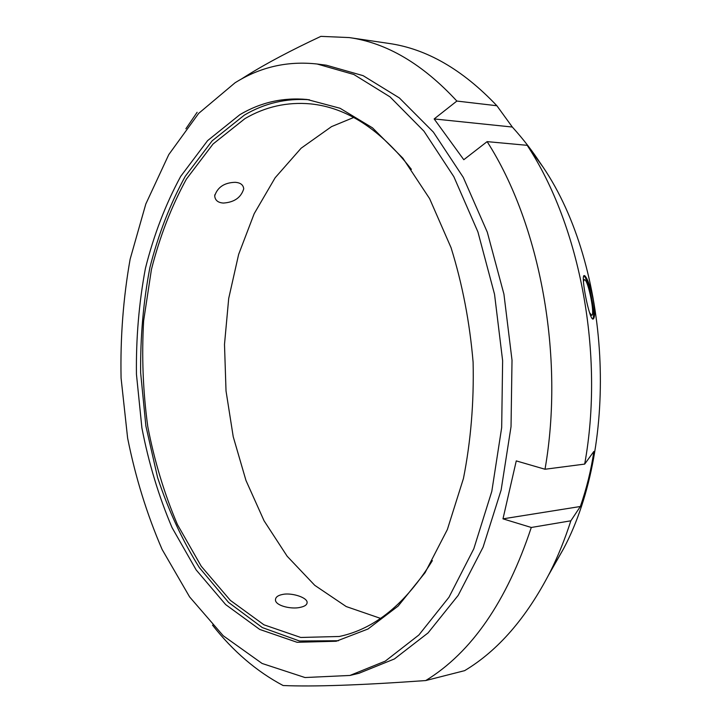 <?xml version="1.0" encoding="UTF-8"?>
<svg xmlns="http://www.w3.org/2000/svg" width="722" height="722" viewBox="0 0 722 722"><rect width="100%" height="100%" fill="white"/><g stroke="black" fill="none" stroke-linecap="round" stroke-linejoin="round"><path stroke-width="1.08" d="M317.148 64.014L326.353 65.206L363.13 75.666L399.365 97.939L433.353 132.072L463.262 177.35L487.305 232.195L503.929 294.17L512.015 360.17L511.032 426.648L501.131 490.048L483.09 547.15L458.19 595.361L428.047 632.932L394.402 658.96L358.951 673.292L349.926 675.458L304.991 677.534L262.122 663.482L223.224 635.748L189.606 596.913L162.143 549.505C146.981 514.506 135.465 477.359 127.614 438.055L121.079 378.093C120.24 337.616 123.263 297.969 130.14 259.135L145.808 204.01L168.767 154.616L198.712 113.345L235.02 82.804C260.191 67.002 287.564 60.738 317.148 64.014L353.852 74.501L390.024 96.874L423.967 131.187L453.858 176.719L477.901 231.888L494.534 294.26L502.629 360.675L501.682 427.568L491.808 491.357L473.803 548.783L448.958 597.256L418.877 634.999L385.304 661.108L349.926 675.458M434.157 118.94L512.322 127.036C523.594 139.499 533.233 152.035 541.265 164.643L527.186 145.321L487.124 141.629L463.795 159.715L434.157 118.94L456.864 101.062C422.596 63.987 386.703 42.824 349.186 37.571L320.893 36.362C290.984 50.359 266.319 63.419 246.897 75.548L240.625 79.51M185.897 128.76L197.124 112.289M531.284 527.475L502.981 518.847L580.353 506.501L570.849 520.806L531.284 527.475C506.718 601.48 471.538 652.507 425.736 680.557C360.982 685.187 313.438 686.839 283.105 685.521C256.644 671.469 233.116 651.334 212.503 625.117M502.981 518.847L516.266 460.898L545.011 469.246L584.685 464.093L593.854 451.44C591.21 469.742 586.706 488.09 580.353 506.501M487.124 141.629C540.182 224.244 564.748 356.542 545.011 469.246M456.864 101.062L496.88 105.737L512.322 127.036M349.186 37.571L388.626 43.392C426.449 48.717 462.54 69.492 496.88 105.737M425.736 680.557L464.643 670.648C498.081 650.612 526.564 617.77 550.092 572.131C558.043 556.238 564.956 539.135 570.849 520.806M533.314 152.902L543.07 167.116C610.433 266.463 619.882 442.812 563.53 548.792L548.72 574.829M527.186 145.321L527.213 145.357C580.271 225.923 604.603 354.403 584.685 464.093M584.892 275.822C587.744 278.999 590.524 286.923 593.231 299.594C595.072 311.191 595.045 317.68 593.159 319.043C589.441 320.974 580.443 275.001 584.206 275.56L584.892 275.822M235.173 182.314C240.462 182.675 243.314 184.85 243.729 188.848C241.022 197.584 234.253 202.313 223.414 203.053C217.999 202.72 215.093 200.328 214.705 195.87C217.566 187.151 224.398 182.63 235.173 182.314M282.582 594.45C290.632 592.554 306.038 596.832 307.103 601.958C307.382 604.594 305.027 606.408 300.027 607.401C292.004 609.377 276.688 606.164 275.506 600.56C275.136 597.491 277.501 595.451 282.582 594.45M583.43 281.742L584.306 279.594L584.775 279.721C588.592 281.535 595.19 315.559 591.67 315.306L589.522 312.626M583.863 275.759C586.562 278.295 589.26 286.318 591.977 299.856C593.809 310.433 594.089 316.814 592.798 318.998M338.428 640.739L299.486 640.992L262.33 627.58L228.576 602.428L199.38 567.645C182.377 540.48 168.452 510.436 157.595 477.531L145.889 426.07L140.637 372.769C140.276 336.858 143.362 301.787 149.887 267.564C158.362 234.325 170.157 203.902 185.274 176.285L212.169 140.826L244.415 115.069C264.586 103.192 286.255 98.093 309.431 99.762M432.37 560.633C405.737 603.736 374.709 629.024 339.268 636.488L300.749 637.463L263.909 624.792L230.345 600.37L201.267 566.283L177.468 524.632C164.345 493.839 154.445 461.132 147.766 426.512C142.983 391.351 141.611 356.108 143.633 320.794L151.43 269.468C159.788 236.536 171.448 206.402 186.42 179.065L213.044 144.012L244.966 118.607C265.371 106.666 287.284 101.766 310.713 103.905C346.75 107.533 380.304 129.355 411.387 169.363M239.921 114.645C260.75 102.316 283.159 97.262 307.139 99.492L340.08 108.273L372.516 127.857L402.903 158.217L429.617 198.658L451.07 247.718C462.378 284.026 469.724 322.202 473.109 362.254C474.029 402.434 470.807 441.178 463.443 478.487L447.351 529.56L425.114 572.627L398.147 606.065L367.994 629.006L336.181 641.253L297.085 642.291L259.694 629.422L225.661 604.594L196.167 569.938L172.044 527.601C158.741 496.321 148.687 463.091 141.9 427.929L136.449 374.312C135.98 338.158 138.967 302.843 145.42 268.367C153.84 234.876 165.6 204.209 180.708 176.358L207.62 140.609L239.921 114.645M380.521 618.384L346.208 606.552L314.765 585.334L287.157 556.238L264.072 520.797L245.985 480.491L233.233 436.756L226.022 390.954L224.497 344.412L228.703 298.439L238.639 254.397L254.189 213.676L275.145 177.756L301.128 148.209L331.533 126.621L353.672 117.487M543.07 167.116L541.265 164.643M527.547 145.808L527.213 145.357M563.53 548.792L550.092 572.131M214.705 195.87L214.813 194.778"/></g></svg>
